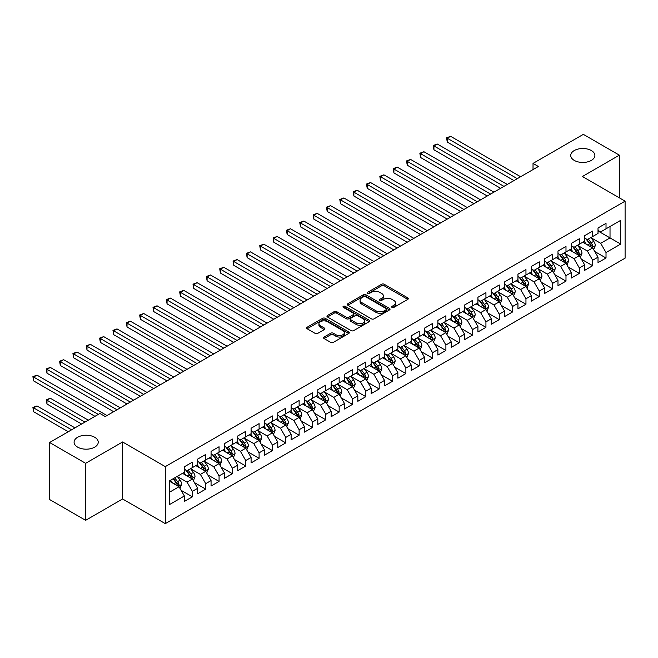 <?xml version="1.0" encoding="UTF-8"?>
<svg xmlns="http://www.w3.org/2000/svg" width="658" height="658" viewBox="0 0 658 658"><rect width="100%" height="100%" fill="white"/><g stroke="black" fill="none" stroke-linecap="round" stroke-linejoin="round"><path stroke-width="0.99" d="M392.028 307.409A1.3 0.748 0 0 0 393.862 307.409L407.779 299.382A1.851 1.069 0 0 0 408.322 298.625A1.851 1.069 0 0 0 407.779 297.868L384.206 284.256A1.851 1.069 0 0 0 381.582 284.256L367.674 292.292A1.3 0.748 0 0 0 367.287 292.818A1.3 0.748 0 0 0 367.674 293.345A1.3 0.748 0 0 0 369.5 293.345L371.301 292.308A5.93 3.422 0 0 1 379.691 292.308L381.648 293.443A5.93 3.422 0 0 1 383.384 295.861A5.93 3.422 0 0 1 381.648 298.28L379.847 299.324A1.3 0.748 0 0 0 379.469 299.851A1.3 0.748 0 0 0 379.847 300.377A1.3 0.748 0 0 0 381.681 300.377L383.482 299.341A5.93 3.422 0 0 1 391.864 299.341L393.829 300.476A5.93 3.422 0 0 1 395.565 302.894A5.93 3.422 0 0 1 393.829 305.312L392.028 306.357A1.3 0.748 0 0 0 391.65 306.883A1.3 0.748 0 0 0 392.028 307.409L392.028 306.357M94.703 437.274A12.074 6.975 0 0 0 81.543 435.76A12.074 6.975 0 0 0 74.091 442.201A12.074 6.975 0 0 0 77.628 447.136A12.074 6.975 0 0 0 90.788 448.649A12.074 6.975 0 0 0 98.239 442.201A12.074 6.975 0 0 0 94.703 437.274M591.345 150.542A12.074 6.975 0 0 0 578.176 149.037A12.074 6.975 0 0 0 570.725 155.477A12.074 6.975 0 0 0 574.261 160.404A12.074 6.975 0 0 0 587.421 161.917A12.074 6.975 0 0 0 594.881 155.477A12.074 6.975 0 0 0 591.345 150.542M324.09 337.036A1.851 1.069 0 0 0 323.547 337.793A1.851 1.069 0 0 0 324.09 338.549L330.703 342.366A1.851 1.069 0 0 0 333.326 342.366L348.781 333.441A1.851 1.069 0 0 0 349.316 332.685A1.851 1.069 0 0 0 348.781 331.928L325.2 318.324A1.851 1.069 0 0 0 322.584 318.324L307.13 327.24A1.851 1.069 0 0 0 306.587 327.997A1.851 1.069 0 0 0 307.13 328.753L315.116 333.367A1.851 1.069 0 0 0 317.74 333.367L324.353 329.551A1.851 1.069 0 0 0 324.896 328.794A1.851 1.069 0 0 0 324.353 328.038L320.388 325.751A4.951 2.862 0 0 1 318.941 323.728A4.951 2.862 0 0 1 321.992 321.088A4.951 2.862 0 0 1 327.396 321.704L342.917 330.661A4.951 2.862 0 0 1 344.364 332.685A4.951 2.862 0 0 1 341.305 335.333A4.951 2.862 0 0 1 335.909 334.708L333.326 333.219A1.851 1.069 0 0 0 330.703 333.219L324.09 337.036L324.09 338.549M85.63 463.314L85.63 520.322L122.594 498.978L122.594 441.97L85.63 463.314L49.605 442.513L99.909 413.471L105.247 416.555L538.367 166.49L533.029 163.406L533.029 169.575M122.594 441.97L165.29 466.629L625.1 201.159L625.1 258.166L165.29 523.636L165.29 466.629M619.359 197.844L619.359 155.165L582.404 176.508L625.1 201.159M619.359 155.165L583.333 134.364L533.029 163.406M371.433 318.85A1.851 1.069 0 0 0 374.057 318.85L389.511 309.926A1.851 1.069 0 0 0 390.054 309.17A1.851 1.069 0 0 0 389.511 308.413L365.938 294.8A1.851 1.069 0 0 0 363.315 294.8L347.86 303.725A1.851 1.069 0 0 0 347.317 304.481A1.851 1.069 0 0 0 347.86 305.238L371.433 318.85M343.863 307.697A1.3 0.748 0 0 1 345.179 307.878L369.122 321.696L353.691 330.612A1.851 1.069 0 0 1 351.068 330.612L327.495 317L327.495 315.486A1.851 1.069 0 0 0 326.952 316.243A1.851 1.069 0 0 0 327.495 317M327.495 315.486L334.108 311.67A1.851 1.069 0 0 1 336.731 311.67L346.289 317.189A1.851 1.069 0 0 0 348.904 317.189L353.297 314.656A1.851 1.069 0 0 0 353.839 313.899A1.851 1.069 0 0 0 353.297 313.142L343.344 307.393A1.3 0.748 0 0 1 342.966 306.867A1.3 0.748 0 0 1 343.764 306.176A1.3 0.748 0 0 1 345.179 306.332L369.146 320.175A1.851 1.069 0 0 1 369.689 320.931A1.851 1.069 0 0 1 369.146 321.688L369.146 320.175M598.015 230.974L610.024 237.908L610.024 226.5L620.7 220.34L606.018 228.811L606.018 223.342L598.015 227.964L598.015 233.434L592.677 236.518L592.677 231.048L584.666 235.671L584.666 241.141L579.336 244.225L579.336 238.755L571.325 243.378L571.325 248.847L565.987 251.924L565.987 246.454L557.984 251.076L557.984 256.546L552.646 259.63L552.646 254.161L544.643 258.783L544.643 264.253L539.305 267.329L539.305 261.859L531.294 266.482L531.294 271.951L525.956 275.036L525.956 269.566L517.953 274.189L517.953 279.658L512.615 282.743L512.615 277.273L504.612 281.895L504.612 287.365L499.274 290.441L499.274 284.972L491.271 289.594L491.271 295.064L485.933 298.148L485.933 292.678L477.922 297.301L477.922 302.77L472.584 305.847L472.584 300.377L464.581 304.999L464.581 310.469L459.243 313.553L459.243 308.084L451.24 312.706L451.24 318.176L445.902 321.26L445.902 315.791L437.891 320.413L437.891 325.883L432.561 328.959L432.561 323.489L424.55 328.112L424.55 333.581L419.212 336.666L419.212 331.196L411.209 335.819L411.209 341.288L405.871 344.373L405.871 338.903L397.868 343.517L397.868 348.987L392.53 352.071L392.53 346.601L384.519 351.224L384.519 356.694L379.181 359.778L379.181 354.308L371.178 358.931L371.178 364.4L365.84 367.477L365.84 362.007L357.837 366.629L357.837 372.099L352.499 375.183L352.499 369.714L344.488 374.336L344.488 379.806L339.158 382.89L339.158 377.421L331.147 382.043L331.147 387.513L325.809 390.589L325.809 385.119L317.806 389.742L317.806 395.211L312.468 398.296L312.468 392.826L304.465 397.448L304.465 402.918L299.127 405.994L299.127 400.525L291.116 405.147L291.116 410.617L285.778 413.701L285.778 408.231L277.775 412.854L277.775 418.324L272.437 421.408L272.437 415.938L264.434 420.561L264.434 426.03L259.096 429.106L259.096 423.637L251.093 428.259L251.093 433.729L245.755 436.813L245.755 431.344L237.744 435.966L237.744 441.436L232.406 444.52L232.406 439.05L224.403 443.665L224.403 449.134L219.065 452.219L219.065 446.749L211.062 451.372L211.062 456.841L205.724 459.926L205.724 454.456L197.713 459.078L197.713 464.548L192.375 467.624L192.375 462.155L184.372 466.777L184.372 472.247L169.698 480.727L169.698 504.447L184.372 495.976L179.034 486.731L169.698 481.343M620.7 220.34L620.7 244.069L606.018 252.54L600.68 243.296L591.007 237.711M594.742 251.504L606.018 258.01L606.018 252.54M606.018 258.01L598.015 262.632L598.015 257.163L592.677 260.247L587.339 251.002L577.666 245.418M581.401 259.203L592.677 265.717L592.677 260.247M592.677 265.717L584.666 270.339L584.666 264.87L579.336 267.946L573.998 258.701L564.317 253.116M568.06 266.909L579.336 273.415L579.336 267.946M579.336 273.415L571.325 278.038L571.325 272.568L565.987 275.653L560.649 266.408L550.976 260.823M554.71 274.616L565.987 281.122L565.987 275.653M565.987 281.122L557.984 285.745L557.984 280.275L552.646 283.359L547.308 274.115L537.635 268.53M541.37 282.315L552.646 288.829L552.646 283.359M552.646 288.829L544.643 293.452L544.643 287.982L539.305 291.058L533.967 281.813L524.294 276.228M528.029 290.022L539.305 296.528L539.305 291.058M539.305 296.528L531.294 301.15L531.294 295.681L525.956 298.765L520.626 289.52L510.945 283.935M514.688 297.72L525.956 304.235L525.956 298.765M525.956 304.235L517.953 308.857L517.953 303.387L512.615 306.464L507.277 297.219L497.604 291.634M501.338 305.427L512.615 311.933L512.615 306.464M512.615 311.933L504.612 316.556L504.612 311.086L499.274 314.17L493.936 304.925L484.263 299.341M487.997 313.134L499.274 319.64L499.274 314.17M499.274 319.64L491.271 324.262L491.271 318.793L485.933 321.877L480.595 312.632L470.922 307.047M474.657 320.833L485.933 327.347L485.933 321.877M485.933 327.347L477.922 331.969L477.922 326.5L472.584 329.576L467.246 320.331L457.573 314.746M461.316 328.539L472.584 335.045L472.584 329.576M472.584 335.045L464.581 339.668L464.581 334.198L459.243 337.283L453.905 328.038L444.232 322.453M447.966 336.238L459.243 342.752L459.243 337.283M459.243 342.752L451.24 347.375L451.24 341.905L445.902 344.981L440.564 335.745L430.891 330.151M434.625 343.945L445.902 350.459L445.902 344.981M445.902 350.459L437.891 355.073L437.891 349.604L432.561 352.688L427.223 343.443L417.542 337.858M421.285 351.652L432.561 358.158L432.561 352.688M432.561 358.158L424.55 362.78L424.55 357.31L419.212 360.395L413.874 351.15L404.201 345.565M407.935 359.35L419.212 365.864L419.212 360.395M419.212 365.864L411.209 370.487L411.209 365.017L405.871 368.093L400.533 358.849L390.86 353.264M394.594 367.057L405.871 373.563L405.871 368.093M405.871 373.563L397.868 378.185L397.868 372.716L392.53 375.8L387.192 366.555L377.519 360.971M381.253 374.764L392.53 381.27L392.53 375.8M392.53 381.27L384.519 385.892L384.519 380.423L379.181 383.507L373.843 374.262L364.17 368.677M367.912 382.462L379.181 388.977L379.181 383.507M379.181 388.977L371.178 393.599L371.178 388.13L365.84 391.206L360.502 381.961L350.829 376.376M354.563 390.169L365.84 396.675L365.84 391.206M365.84 396.675L357.837 401.298L357.837 395.828L352.499 398.913L347.161 389.668L337.488 384.083M341.222 397.868L352.499 404.382L352.499 398.913M352.499 404.382L344.488 409.005L344.488 403.535L339.158 406.611L333.82 397.366L324.139 391.781M327.881 405.575L339.158 412.081L339.158 406.611M339.158 412.081L331.147 416.703L331.147 411.234L325.809 414.318L320.471 405.073L310.798 399.488M314.532 413.282L325.809 419.788L325.809 414.318M325.809 419.788L317.806 424.41L317.806 418.94L312.468 422.025L307.13 412.78L297.457 407.195M301.191 420.98L312.468 427.494L312.468 422.025M312.468 427.494L304.465 432.117L304.465 426.647L299.127 429.723L293.789 420.478L284.116 414.894M287.85 428.687L299.127 435.193L299.127 429.723M299.127 435.193L291.116 439.815L291.116 434.346L285.778 437.43L280.448 428.185L270.767 422.6M274.509 436.386L285.778 442.9L285.778 437.43M285.778 442.9L277.775 447.522L277.775 442.053L272.437 445.129L267.099 435.892L257.426 430.299M261.16 444.092L272.437 450.598L272.437 445.129M272.437 450.598L264.434 455.221L264.434 449.751L259.096 452.836L253.758 443.591L244.085 438.006M247.819 451.799L259.096 458.305L259.096 452.836M259.096 458.305L251.093 462.928L251.093 457.458L245.755 460.542L240.417 451.298L230.744 445.713M234.478 459.498L245.755 466.012L245.755 460.542M245.755 466.012L237.744 470.635L237.744 465.165L232.406 468.241L227.068 458.996L217.395 453.411M221.137 467.205L232.406 473.711L232.406 468.241M232.406 473.711L224.403 478.333L224.403 472.863L219.065 475.948L213.727 466.703L204.054 461.118M207.788 474.911L219.065 481.417L219.065 475.948M219.065 481.417L211.062 486.04L211.062 480.57L205.724 483.655L200.386 474.41L190.713 468.825M194.447 482.61L205.724 489.124L205.724 483.655M205.724 489.124L197.713 493.747L197.713 488.277L192.375 491.353L187.045 482.108L177.364 476.524M181.106 490.317L192.375 496.823L192.375 491.353M192.375 496.823L184.372 501.445L184.372 495.976M184.372 469.17L187.045 470.709L192.375 467.624M169.698 492.126L179.034 486.731M197.713 461.464L200.386 463.002L205.724 459.926M187.045 482.108L192.375 479.032L182.505 473.324M197.713 488.277L192.375 479.032M211.062 453.757L213.727 455.303L219.065 452.219M200.386 474.41L205.724 471.325L195.845 465.625M211.062 480.57L205.724 471.325M224.403 446.058L227.068 447.596L232.406 444.52M213.727 466.703L219.065 463.619L209.195 457.919M224.403 472.863L219.065 463.619M237.744 438.351L240.417 439.898L245.755 436.813M227.068 458.996L232.406 455.92L222.536 450.22M237.744 465.165L232.406 455.92M251.093 430.653L253.758 432.191L259.096 429.106M240.417 451.298L245.755 448.213L235.877 442.513M251.093 457.458L245.755 448.213M264.434 422.946L267.099 424.484L272.437 421.408M253.758 443.591L259.096 440.515L249.218 434.806M264.434 449.751L259.096 440.515M277.775 415.239L280.448 416.785L285.778 413.701M267.099 435.892L272.437 432.808L262.567 427.108M277.775 442.053L272.437 432.808M291.116 407.541L293.789 409.079L299.127 405.994M280.448 428.185L285.778 425.101L275.908 419.401M291.116 434.346L285.778 425.101M304.465 399.834L307.13 401.372L312.468 398.296M293.789 420.478L299.127 417.402L289.249 411.702M304.465 426.647L299.127 417.402M317.806 392.135L320.471 393.673L325.809 390.589M307.13 412.78L312.468 409.695L302.59 403.996M317.806 418.94L312.468 409.695M331.147 384.428L333.82 385.966L339.158 382.89M320.471 405.073L325.809 401.989L315.939 396.289M331.147 411.234L325.809 401.989M344.488 376.721L347.161 378.268L352.499 375.183M333.82 397.366L339.158 394.29L329.28 388.59M344.488 403.535L339.158 394.29M357.837 369.023L360.502 370.561L365.84 367.477M347.161 389.668L352.499 386.583L342.621 380.883M357.837 395.828L352.499 386.583M371.178 361.316L373.843 362.854L379.181 359.778M360.502 381.961L365.84 378.885L355.97 373.176M371.178 388.13L365.84 378.885M384.519 353.609L387.192 355.156L392.53 352.071M373.843 374.262L379.181 371.178L369.311 365.478M384.519 380.423L379.181 371.178M397.868 345.911L400.533 347.449L405.871 344.373M387.192 366.555L392.53 363.471L382.652 357.771M397.868 372.716L392.53 363.471M411.209 338.204L413.874 339.75L419.212 336.666M400.533 358.849L405.871 355.772L395.993 350.072M411.209 365.017L405.871 355.772M424.55 330.505L427.223 332.043L432.561 328.959M413.874 351.15L419.212 348.066L409.342 342.366M424.55 357.31L419.212 348.066M437.891 322.798L440.564 324.336L445.902 321.26M427.223 343.443L432.561 340.367L422.683 334.659M437.891 349.604L432.561 340.367M451.24 315.092L453.905 316.638L459.243 313.553M440.564 335.745L445.902 332.66L436.024 326.96M451.24 341.905L445.902 332.66M464.581 307.393L467.246 308.931L472.584 305.847M453.905 328.038L459.243 324.953L449.373 319.253M464.581 334.198L459.243 324.953M477.922 299.686L480.595 301.224L485.933 298.148M467.246 320.331L472.584 317.255L462.714 311.555M477.922 326.5L472.584 317.255M491.271 291.988L493.936 293.526L499.274 290.441M480.595 312.632L485.933 309.548L476.055 303.848M491.271 318.793L485.933 309.548M504.612 284.281L507.277 285.819L512.615 282.743M493.936 304.925L499.274 301.841L489.396 296.141M504.612 311.086L499.274 301.841M517.953 276.574L520.626 278.12L525.956 275.036M507.277 297.219L512.615 294.142L502.745 288.443M517.953 303.387L512.615 294.142M531.294 268.875L533.967 270.413L539.305 267.329M520.626 289.52L525.956 286.436L516.086 280.736M531.294 295.681L525.956 286.436M544.643 261.168L547.308 262.707L552.646 259.63M533.967 281.813L539.305 278.737L529.427 273.029M544.643 287.982L539.305 278.737M557.984 253.462L560.649 255.008L565.987 251.924M547.308 274.115L552.646 271.03L542.776 265.33M557.984 280.275L552.646 271.03M571.325 245.763L573.998 247.301L579.336 244.225M560.649 266.408L565.987 263.323L556.117 257.623M571.325 272.568L565.987 263.323M584.666 238.056L587.339 239.602L592.677 236.518M573.998 258.701L579.336 255.625L569.458 249.925M584.666 264.87L579.336 255.625M598.015 230.358L600.68 231.896L606.018 228.811M587.339 251.002L592.677 247.918L582.799 242.218M598.015 257.163L592.677 247.918M49.605 442.513L49.605 499.521L85.63 520.322M122.594 498.978L165.29 523.636M600.68 243.296L610.024 237.908L620.7 244.069M392.546 307.599L393.829 306.858A5.93 3.422 0 0 0 395.565 304.432L395.565 302.894M383.384 295.861L383.384 297.4A5.93 3.422 0 0 1 381.648 299.826L380.365 300.566M407.754 299.39L384.206 285.794A1.851 1.069 0 0 0 381.582 285.794L368.192 293.534M389.487 309.943L365.938 296.347A1.851 1.069 0 0 0 363.315 296.347L347.885 305.254M386.238 309.704A1.3 0.748 0 0 0 386.616 309.17A1.3 0.748 0 0 0 386.238 308.643L365.544 296.692A1.3 0.748 0 0 0 363.709 296.692L361.81 297.794A5.93 3.422 0 0 0 360.074 300.212A5.93 3.422 0 0 0 361.81 302.631L375.957 310.798A5.93 3.422 0 0 0 384.338 310.798L386.238 309.704L386.238 311.242A1.3 0.748 0 0 0 386.616 310.716L386.616 309.17M360.074 300.212L360.074 301.751A5.93 3.422 0 0 0 361.81 304.169L361.81 302.631M386.238 311.242L384.338 312.336A5.93 3.422 0 0 1 375.957 312.336L361.81 304.169M327.519 317.008L334.108 313.208L334.108 311.67M353.839 313.899L353.839 315.437A1.851 1.069 0 0 1 353.297 316.194L348.904 318.727A1.851 1.069 0 0 1 346.289 318.727L336.731 313.208A1.851 1.069 0 0 0 334.108 313.208M356.208 322.913A4.951 2.862 0 0 0 361.612 323.539A4.951 2.862 0 0 0 364.672 320.89A4.951 2.862 0 0 0 363.216 318.867L357.746 315.708A1.851 1.069 0 0 0 355.131 315.708L350.739 318.242A1.851 1.069 0 0 0 350.196 318.998A1.851 1.069 0 0 0 350.739 319.755L356.208 322.913L356.208 324.452A4.951 2.862 0 0 0 361.612 325.077A4.951 2.862 0 0 0 364.672 322.436L364.672 320.89M350.196 318.998L350.196 320.545A1.851 1.069 0 0 0 350.739 321.301L350.739 319.755M356.208 324.452L350.739 321.301M344.364 332.685L344.364 334.231A4.951 2.862 0 0 1 341.305 336.871A4.951 2.862 0 0 1 335.909 336.254L333.326 334.757A1.851 1.069 0 0 0 330.703 334.757L324.114 338.566M318.941 323.728L318.941 325.266A4.951 2.862 0 0 0 320.388 327.289L320.388 325.751M324.328 329.568L320.388 327.289M348.756 333.458L325.2 319.862A1.851 1.069 0 0 0 322.584 319.862L307.154 328.77M593.664 249.629L595.317 245.59A5.001 2.887 -120 0 0 593.722 241.338L590.884 237.554M586.368 244.282L584.214 241.404M447.275 172.906L487.265 195.994L420.585 157.501L420.585 153.651L423.925 151.727L493.936 192.144M591.731 247.375L592.619 245.804A5.001 2.887 -120 0 0 591.188 242.802L588.351 239.01M586.73 239.249L590.234 243.921A2.55 1.472 60 0 1 590.695 244.694L592.619 245.804M585.85 238.739L589.584 243.723A5.001 2.887 60 0 1 591.016 246.734L591.114 247.021M517.287 178.663L447.275 138.246L450.607 136.313L520.626 176.739M513.947 180.588L447.275 142.095L447.275 138.246L446.543 137.818L450.607 136.313M447.275 142.095L446.543 137.818M580.323 257.336L581.976 253.297A5.001 2.887 -120 0 0 580.381 249.037L577.543 245.253M573.028 251.981L570.873 249.102M433.935 180.613L473.925 203.7L407.244 165.207L407.244 161.35L410.584 159.425L480.595 199.851M578.39 255.082L579.279 253.511A5.001 2.887 -120 0 0 577.839 250.501L575.01 246.717M573.389 246.956L576.893 251.627A2.55 1.472 60 0 1 577.354 252.401L579.279 253.511M572.509 246.446L576.244 251.43A5.001 2.887 60 0 1 577.675 254.432L577.773 254.72M566.974 265.034L568.627 260.996A5.001 2.887 -120 0 0 567.031 256.743L564.202 252.96M559.687 259.688L557.532 256.809M420.585 188.32L460.575 211.407L393.903 172.906L393.903 169.057L397.235 167.132L467.246 207.55M565.049 262.781L565.929 261.21A5.001 2.887 -120 0 0 564.498 258.207L561.669 254.424M560.048 254.654L563.552 259.334A2.55 1.472 60 0 1 564.013 260.107L565.929 261.21M559.168 254.153L562.903 259.129A5.001 2.887 60 0 1 564.334 262.139L564.432 262.427M503.946 186.37L433.935 145.944L437.266 144.02L507.277 184.437M500.606 188.295L433.935 149.794L433.935 145.944L433.194 145.525L437.266 144.02M433.935 149.794L433.194 145.525M490.597 194.069L419.853 153.224L423.925 151.727M420.585 157.501L419.853 153.224M553.633 272.741L555.286 268.703A5.001 2.887 -120 0 0 553.691 264.442L550.861 260.658M546.337 267.387L544.182 264.516M407.244 196.018L447.234 219.106L380.554 180.613L380.554 176.763L383.894 174.831L453.905 215.256M551.7 270.487L552.588 268.916A5.001 2.887 -120 0 0 551.157 265.906L548.32 262.123M546.708 262.361L550.203 267.033A2.55 1.472 60 0 1 550.672 267.806L552.588 268.916M545.827 261.851L549.553 266.835A5.001 2.887 60 0 1 550.985 269.838L551.091 270.134M540.292 280.448L541.945 276.409A5.001 2.887 -120 0 0 540.35 272.149L537.512 268.365M532.996 275.093L530.841 272.215M393.903 203.725L433.893 226.813L367.213 188.32L367.213 184.462L370.553 182.537L440.564 222.955M538.359 278.186L539.247 276.623A5.001 2.887 -120 0 0 537.816 273.613L534.979 269.829M533.358 270.068L536.862 274.74A2.55 1.472 60 0 1 537.323 275.513L539.247 276.623M532.478 269.558L536.212 274.534A5.001 2.887 60 0 1 537.644 277.544L537.742 277.832M477.256 201.776L406.512 160.93L410.584 159.425M407.244 165.207L406.512 160.93M463.915 209.474L393.171 168.629L397.235 167.132M393.903 172.906L393.171 168.629M526.951 288.146L528.604 284.108A5.001 2.887 -120 0 0 527.009 279.856L524.171 276.072M519.655 282.8L517.501 279.921M380.554 211.424L420.544 234.511L353.872 196.018L353.872 192.169L357.204 190.244L427.223 230.662M525.018 285.893L525.898 284.322A5.001 2.887 -120 0 0 524.467 281.32L521.638 277.536M520.017 277.766L523.521 282.438A2.55 1.472 60 0 1 523.982 283.211L525.898 284.322M519.137 277.257L522.871 282.241A5.001 2.887 60 0 1 524.303 285.251L524.401 285.539M450.574 217.181L379.822 176.336L383.894 174.831M380.554 180.613L379.822 176.336M513.602 295.853L515.255 291.815A5.001 2.887 -120 0 0 513.659 287.554L510.83 283.771M506.315 290.499L504.16 287.62M367.213 219.13L407.203 242.218L340.531 203.725L340.531 199.868L343.863 197.943L413.874 238.369M511.677 293.6L512.557 292.029A5.001 2.887 -120 0 0 511.126 289.018L508.289 285.235M506.676 285.473L510.172 290.145A2.55 1.472 60 0 1 510.641 290.918L512.557 292.029M505.796 284.963L509.522 289.948A5.001 2.887 60 0 1 510.953 292.95L511.06 293.238M437.225 224.888L366.481 184.043L370.553 182.537M367.213 188.32L366.481 184.043M500.261 303.552L501.914 299.522A5.001 2.887 -120 0 0 500.319 295.261L497.481 291.478M492.965 298.206L490.81 295.327M353.872 226.837L393.862 249.925L327.182 211.424L327.182 207.574L330.522 205.65L400.533 246.067M498.328 301.298L499.216 299.727A5.001 2.887 -120 0 0 497.785 296.725L494.948 292.942M493.327 293.172L496.831 297.852A2.55 1.472 60 0 1 497.292 298.625L499.216 299.727M492.455 292.67L496.181 297.646A5.001 2.887 60 0 1 497.613 300.657L497.711 300.945M486.92 311.259L488.573 307.22A5.001 2.887 -120 0 0 486.978 302.96L484.14 299.176M479.624 305.904L477.469 303.034M340.531 234.536L380.521 257.623L313.841 219.13L313.841 215.281L317.181 213.356L387.192 253.774M484.987 309.005L485.875 307.434A5.001 2.887 -120 0 0 484.444 304.424L481.607 300.64M479.986 300.879L483.49 305.551A2.55 1.472 60 0 1 483.951 306.324L485.875 307.434M479.106 300.369L482.84 305.353A5.001 2.887 60 0 1 484.272 308.355L484.37 308.651M473.571 318.966L475.224 314.927A5.001 2.887 -120 0 0 473.628 310.666L470.799 306.883M466.283 313.611L464.129 310.732M327.182 242.243L367.172 265.33L300.5 226.837L300.5 222.98L303.832 221.055L373.843 261.481M471.646 316.712L472.526 315.141A5.001 2.887 -120 0 0 471.095 312.131L468.266 308.347M466.645 308.586L470.149 313.257A2.55 1.472 60 0 1 470.61 314.031L472.526 315.141M465.765 308.076L469.499 313.052A5.001 2.887 60 0 1 470.931 316.062L471.029 316.35M460.23 326.664L461.883 322.626A5.001 2.887 -120 0 0 460.287 318.373L457.458 314.59M452.934 321.318L450.779 318.439M313.841 249.941L353.831 273.029L287.159 234.536L287.159 230.687L290.491 228.762L360.502 269.18M458.297 324.41L459.185 322.839A5.001 2.887 -120 0 0 457.754 319.837L454.917 316.054M453.304 316.284L456.8 320.956A2.55 1.472 60 0 1 457.269 321.737L459.185 322.839M452.424 315.782L456.15 320.759A5.001 2.887 60 0 1 457.581 323.769L457.688 324.057M446.889 334.371L448.542 330.332A5.001 2.887 -120 0 0 446.946 326.072L444.109 322.288M439.593 329.016L437.438 326.146M300.5 257.648L340.49 280.736L273.81 242.243L273.81 238.393L277.15 236.461L347.161 276.886M444.956 332.117L445.844 330.546A5.001 2.887 -120 0 0 444.413 327.536L441.576 323.752M439.955 323.991L443.459 328.663A2.55 1.472 60 0 1 443.92 329.436L445.844 330.546M439.075 323.481L442.809 328.465A5.001 2.887 60 0 1 444.24 331.468L444.339 331.764M433.548 342.07L435.201 338.039A5.001 2.887 -120 0 0 433.606 333.779L430.768 329.995M426.252 336.723L424.097 333.845M287.159 265.355L327.141 288.443L260.469 249.941L260.469 246.092L263.809 244.167L333.82 284.585M431.615 339.816L432.495 338.253A5.001 2.887 -120 0 0 431.064 335.243L428.235 331.459M426.614 331.698L430.118 336.37A2.55 1.472 60 0 1 430.579 337.143L432.495 338.253M425.734 331.188L429.468 336.164A5.001 2.887 60 0 1 430.9 339.174L430.998 339.462M420.199 349.776L421.852 345.738A5.001 2.887 -120 0 0 420.256 341.486L417.427 337.694M412.911 344.422L410.756 341.551M273.81 273.054L313.8 296.141L247.128 257.648L247.128 253.799L250.459 251.874L320.471 292.292M418.274 347.523L419.154 345.952A5.001 2.887 -120 0 0 417.723 342.941L414.885 339.158M413.273 339.396L416.769 344.068A2.55 1.472 60 0 1 417.238 344.841L419.154 345.952M412.393 338.886L416.119 343.871A5.001 2.887 60 0 1 417.55 346.881L417.657 347.169M406.858 357.483L408.511 353.445A5.001 2.887 -120 0 0 406.915 349.184L404.078 345.401M399.562 352.129L397.407 349.25M260.469 280.76L300.459 303.848L233.779 265.355L233.779 261.497L237.119 259.573L307.13 299.999M404.925 355.23L405.813 353.659A5.001 2.887 -120 0 0 404.382 350.648L401.544 346.865M399.932 347.103L403.428 351.775A2.55 1.472 60 0 1 403.889 352.548L405.813 353.659M399.052 346.593L402.778 351.569A5.001 2.887 60 0 1 404.209 354.58L404.308 354.868M393.517 365.182L395.17 361.143A5.001 2.887 -120 0 0 393.574 356.891L390.737 353.107M386.221 359.836L384.066 356.957M247.128 288.467L287.118 311.555L220.438 273.054L220.438 269.204L223.778 267.28L293.789 307.697M391.584 362.928L392.472 361.357A5.001 2.887 -120 0 0 391.041 358.355L388.204 354.572M386.583 354.802L390.087 359.482A2.55 1.472 60 0 1 390.548 360.255L392.472 361.357M385.703 354.3L389.437 359.276A5.001 2.887 60 0 1 390.868 362.287L390.967 362.574M380.168 372.889L381.829 368.85A5.001 2.887 -120 0 0 380.234 364.59L377.396 360.806M372.88 367.534L370.725 364.664M233.779 296.166L273.769 319.253L207.097 280.76L207.097 276.911L210.428 274.978L280.448 315.404M378.243 370.635L379.123 369.064A5.001 2.887 -120 0 0 377.692 366.054L374.863 362.27M373.242 362.509L376.746 367.18A2.55 1.472 60 0 1 377.207 367.954L379.123 369.064M372.362 361.999L376.096 366.983A5.001 2.887 60 0 1 377.528 369.985L377.626 370.281M366.827 380.595L368.48 376.557A5.001 2.887 -120 0 0 366.884 372.296L364.055 368.513M359.531 375.241L357.376 372.362M220.438 303.873L260.428 326.96L193.756 288.467L193.756 284.61L197.087 282.685L267.099 323.103M364.902 378.334L365.782 376.771A5.001 2.887 -120 0 0 364.351 373.76L361.513 369.977M359.901 370.215L363.397 374.887A2.55 1.472 60 0 1 363.866 375.66L365.782 376.771M359.021 369.706L362.747 374.682A5.001 2.887 60 0 1 364.178 377.692L364.285 377.98M353.486 388.294L355.139 384.256A5.001 2.887 -120 0 0 353.543 380.003L350.706 376.22M346.19 382.948L344.035 380.069M207.097 311.571L247.087 334.659L180.407 296.166L180.407 292.316L183.746 290.392L253.758 330.81M351.553 386.04L352.441 384.469A5.001 2.887 -120 0 0 351.01 381.467L348.172 377.684M346.552 377.914L350.056 382.586A2.55 1.472 60 0 1 350.517 383.359L352.441 384.469M345.672 377.404L349.406 382.388A5.001 2.887 60 0 1 350.837 385.399L350.936 385.687M340.145 396.001L341.798 391.962A5.001 2.887 -120 0 0 340.202 387.702L337.365 383.918M332.849 390.646L330.694 387.768M193.756 319.278L233.738 342.366L167.066 303.873L167.066 300.015L170.406 298.09L240.417 338.516M338.212 393.747L339.092 392.176A5.001 2.887 -120 0 0 337.661 389.166L334.832 385.382M333.211 385.621L336.715 390.293A2.55 1.472 60 0 1 337.176 391.066L339.092 392.176M332.331 385.111L336.065 390.095A5.001 2.887 60 0 1 337.496 393.097L337.595 393.385M326.796 403.699L328.449 399.669A5.001 2.887 -120 0 0 326.853 395.409L324.024 391.625M319.508 398.353L317.353 395.474M180.407 326.985L220.397 350.072L153.725 311.571L153.725 307.722L157.056 305.797L227.068 346.215M324.871 401.446L325.751 399.875A5.001 2.887 -120 0 0 324.32 396.873L321.491 393.089M319.87 393.32L323.366 398A2.55 1.472 60 0 1 323.835 398.773L325.751 399.875M318.99 392.818L322.716 397.794A5.001 2.887 60 0 1 324.155 400.804L324.254 401.092M313.455 411.406L315.108 407.368A5.001 2.887 -120 0 0 313.512 403.107L310.675 399.324M306.159 406.052L304.004 403.181M167.066 334.683L207.056 357.771L140.376 319.278L140.376 315.429L143.715 313.504L213.727 353.922M311.522 409.153L312.41 407.582A5.001 2.887 -120 0 0 310.979 404.571L308.141 400.788M306.529 401.026L310.025 405.698A2.55 1.472 60 0 1 310.486 406.471L312.41 407.582M305.649 400.516L309.375 405.501A5.001 2.887 60 0 1 310.806 408.503L310.913 408.799M300.114 419.113L301.767 415.075A5.001 2.887 -120 0 0 300.171 410.814L297.334 407.031M292.818 413.759L290.663 410.88M153.725 342.39L193.715 365.478L127.035 326.985L127.035 323.127L130.374 321.203L200.386 361.629M298.181 416.859L299.069 415.288A5.001 2.887 -120 0 0 297.638 412.278L294.8 408.495M293.18 408.733L296.684 413.405A2.55 1.472 60 0 1 297.145 414.178L299.069 415.288M292.3 408.223L296.034 413.199A5.001 2.887 60 0 1 297.465 416.21L297.564 416.498M286.765 426.812L288.426 422.773A5.001 2.887 -120 0 0 286.83 418.521L283.993 414.737M279.477 421.465L277.322 418.587M140.376 350.089L180.366 373.176L113.694 334.683L113.694 330.834L117.025 328.91L187.045 369.327M284.84 424.558L285.72 422.987A5.001 2.887 -120 0 0 284.289 419.985L281.459 416.201M279.839 416.432L283.343 421.104A2.55 1.472 60 0 1 283.804 421.885L285.72 422.987M278.959 415.93L282.693 420.906A5.001 2.887 60 0 1 284.124 423.916L284.223 424.204M273.424 434.519L275.077 430.48A5.001 2.887 -120 0 0 273.481 426.22L270.652 422.436M266.128 429.164L263.981 426.294M127.035 357.796L167.025 380.883L100.353 342.39L100.353 338.533L103.684 336.608L173.696 377.034M271.499 432.265L272.379 430.694A5.001 2.887 -120 0 0 270.948 427.684L268.11 423.9M266.498 424.139L269.994 428.81A2.55 1.472 60 0 1 270.463 429.584L272.379 430.694M265.618 423.629L269.344 428.613A5.001 2.887 60 0 1 270.775 431.615L270.882 431.911M260.083 442.217L261.736 438.187A5.001 2.887 -120 0 0 260.14 433.926L257.303 430.143M252.787 436.871L250.632 433.992M113.694 365.503L153.684 388.59L87.004 350.089L87.004 346.24L90.343 344.315L160.355 384.733M258.15 439.963L259.038 438.401A5.001 2.887 -120 0 0 257.607 435.39L254.769 431.607M253.149 431.837L256.653 436.517A2.55 1.472 60 0 1 257.114 437.29L259.038 438.401M252.277 431.335L256.003 436.312A5.001 2.887 60 0 1 257.434 439.322L257.533 439.61M246.742 449.924L248.395 445.885A5.001 2.887 -120 0 0 246.799 441.633L243.962 437.841M239.446 444.569L237.291 441.699M100.353 373.201L140.343 396.289L73.663 357.796L73.663 353.946L77.002 352.022L147.014 392.439M244.809 447.67L245.697 446.099A5.001 2.887 -120 0 0 244.258 443.089L241.428 439.305M239.808 439.544L243.312 444.216A2.55 1.472 60 0 1 243.773 444.989L245.697 446.099M238.928 439.034L242.662 444.018A5.001 2.887 60 0 1 244.093 447.029L244.192 447.317M233.393 457.631L235.046 453.592A5.001 2.887 -120 0 0 233.45 449.332L230.621 445.548M226.105 452.276L223.95 449.398M87.004 380.908L126.994 403.996L60.322 365.503L60.322 361.645L63.653 359.72L133.664 400.146M231.468 455.377L232.348 453.806A5.001 2.887 -120 0 0 230.917 450.796L228.087 447.012M226.467 447.251L229.971 451.923A2.55 1.472 60 0 1 230.432 452.696L232.348 453.806M225.587 446.741L229.321 451.717A5.001 2.887 60 0 1 230.752 454.727L230.851 455.015M423.884 232.587L353.14 191.741L357.204 190.244M353.872 196.018L353.14 191.741M410.543 240.293L339.791 199.448L343.863 197.943M340.531 203.725L339.791 199.448M397.193 247.992L326.45 207.155L330.522 205.65M327.182 211.424L326.45 207.155M383.853 255.699L313.109 214.853L317.181 213.356M313.841 219.13L313.109 214.853M370.512 263.406L299.768 222.56L303.832 221.055M300.5 226.837L299.768 222.56M357.171 271.104L286.419 230.259L290.491 228.762M287.159 234.536L286.419 230.259M343.821 278.811L273.078 237.966L277.15 236.461M273.81 242.243L273.078 237.966M330.481 286.518L259.737 245.673L263.809 244.167M260.469 249.941L259.737 245.673M317.14 294.216L246.388 253.371L250.459 251.874M247.128 257.648L246.388 253.371M303.79 301.923L233.047 261.078L237.119 259.573M233.779 265.355L233.047 261.078M290.449 309.622L219.706 268.777L223.778 267.28M220.438 273.054L219.706 268.777M277.108 317.329L206.365 276.483L210.428 274.978M207.097 280.76L206.365 276.483M263.768 325.036L193.016 284.19L197.087 282.685M193.756 288.467L193.016 284.19M250.418 332.734L179.675 291.889L183.746 290.392M180.407 296.166L179.675 291.889M237.077 340.441L166.334 299.596L170.406 298.09M167.066 303.873L166.334 299.596M223.736 348.14L152.993 307.302L157.056 305.797M153.725 311.571L152.993 307.302M210.395 355.846L139.644 315.001L143.715 313.504M140.376 319.278L139.644 315.001M197.046 363.553L126.303 322.708L130.374 321.203M127.035 326.985L126.303 322.708M183.705 371.252L112.962 330.406L117.025 328.91M113.694 334.683L112.962 330.406M170.364 378.959L99.613 338.113L103.684 336.608M100.353 342.39L99.613 338.113M157.015 386.665L86.272 345.82L90.343 344.315M87.004 350.089L86.272 345.82M220.052 465.329L221.705 461.291A5.001 2.887 -120 0 0 220.109 457.039L217.28 453.255M212.756 459.983L210.601 457.104M73.663 388.615L113.653 411.702L46.981 373.201L46.981 369.352L50.312 367.427L120.324 407.845M218.119 463.076L219.007 461.505A5.001 2.887 -120 0 0 217.576 458.503L214.738 454.719M213.126 454.949L216.622 459.629A2.55 1.472 60 0 1 217.091 460.403L219.007 461.505M212.246 454.448L215.972 459.424A5.001 2.887 60 0 1 217.403 462.434L217.51 462.722M143.674 394.364L72.931 353.519L77.002 352.022M73.663 357.796L72.931 353.519M206.711 473.036L208.364 468.998A5.001 2.887 -120 0 0 206.768 464.737L203.931 460.954M199.415 467.682L197.26 464.811M60.322 396.313L94.974 416.325L33.632 380.908L33.632 377.059L36.971 375.126L106.983 415.552M204.778 470.783L205.666 469.212A5.001 2.887 -120 0 0 204.235 466.201L201.397 462.418M199.777 462.656L203.281 467.328A2.55 1.472 60 0 1 203.741 468.101L205.666 469.212M198.897 462.146L202.631 467.131A5.001 2.887 60 0 1 204.062 470.133L204.161 470.429M130.333 402.071L59.59 361.226L63.653 359.72M60.322 365.503L59.59 361.226M193.37 480.743L195.023 476.705A5.001 2.887 -120 0 0 193.427 472.444L190.59 468.66M186.074 475.389L183.919 472.51M88.304 420.174L50.312 398.238L46.981 400.163L46.981 404.02L81.625 424.023M191.437 478.481L192.317 476.918A5.001 2.887 -120 0 0 190.886 473.908L188.056 470.125M186.436 470.363L189.94 475.035A2.55 1.472 60 0 1 190.401 475.808L192.317 476.918M185.556 469.853L189.29 474.829A5.001 2.887 60 0 1 190.721 477.84L190.82 478.127M46.981 404.02L46.241 399.743L84.964 422.099M46.241 399.743L50.312 398.238M116.992 409.769L46.241 368.924L50.312 367.427M46.981 373.201L46.241 368.924M180.021 488.442L181.674 484.403A5.001 2.887 -120 0 0 180.078 480.151L177.249 476.367M172.733 483.095L170.578 480.217M74.954 427.873L36.971 405.945L33.632 407.87L33.632 411.719L68.284 431.73M178.096 486.188L178.976 484.617A5.001 2.887 -120 0 0 177.545 481.615L174.707 477.831M173.457 478.547L176.591 482.733A2.55 1.472 60 0 1 177.06 483.507L178.976 484.617M173.112 478.753L175.941 482.536A5.001 2.887 60 0 1 177.372 485.546L177.479 485.834M33.632 411.719L32.9 407.45L71.623 429.806M32.9 407.45L36.971 405.945M98.305 414.392L32.9 376.631L36.971 375.126M33.632 380.908L32.9 376.631M393.829 306.858L393.829 305.312M379.847 300.377L379.847 299.324M381.648 299.826L381.648 298.28M367.674 293.345L367.674 292.292M381.582 285.794L381.582 284.256M384.206 285.794L384.206 284.256M407.779 299.382L407.779 297.868M347.86 305.238L347.86 303.725M363.315 296.347L363.315 294.8M365.938 296.347L365.938 294.8M389.511 309.926L389.511 308.413M375.957 312.336L375.957 310.798M384.338 312.336L384.338 310.798M336.731 313.208L336.731 311.67M346.289 318.727L346.289 317.189M348.904 318.727L348.904 317.189M353.297 316.194L353.297 314.656M345.179 307.878L345.179 306.332M330.703 334.757L330.703 333.219M333.326 334.757L333.326 333.219M335.909 336.254L335.909 334.708M324.353 329.551L324.353 328.038M307.13 328.753L307.13 327.24M322.584 319.862L322.584 318.324M325.2 319.862L325.2 318.324M348.781 333.441L348.781 331.928M592.052 247.556L595.284 245.689M591.188 242.802L593.722 241.338M587.495 244.932L589.584 243.723M578.703 255.263L581.943 253.396M577.839 250.501L580.381 249.037M574.154 252.631L576.244 251.43M565.362 262.961L568.594 261.094M564.498 258.207L567.031 256.743M560.813 260.338L562.903 259.129M552.021 270.668L555.253 268.801M551.157 265.906L553.691 264.442M547.464 268.036L549.553 266.835M538.68 278.375L541.912 276.5M537.816 273.613L540.35 272.149M534.123 275.743L536.212 274.534M525.331 286.074L528.571 284.207M524.467 281.32L527.009 279.856M520.782 283.45L522.871 282.241M511.99 293.781L515.222 291.913M511.126 289.018L513.659 287.554M507.433 291.149L509.522 289.948M498.649 301.479L501.881 299.612M497.785 296.725L500.319 295.261M494.092 298.855L496.181 297.646M485.3 309.186L488.54 307.319M484.444 304.424L486.978 302.96M480.751 306.554L482.84 305.353M471.959 316.893L475.199 315.026M471.095 312.131L473.628 310.666M467.41 314.261L469.499 313.052M458.618 324.591L461.85 322.724M457.754 319.837L460.287 318.373M454.061 321.968L456.15 320.759M445.277 332.298L448.509 330.431M444.413 327.536L446.946 326.072M440.72 329.666L442.809 328.465M431.928 339.997L435.168 338.13M431.064 335.243L433.606 333.779M427.379 337.373L429.468 336.164M418.587 347.704L421.819 345.837M417.723 342.941L420.256 341.486M414.03 345.08L416.119 343.871M405.246 355.41L408.478 353.543M404.382 350.648L406.915 349.184M400.689 352.778L402.778 351.569M391.897 363.109L395.137 361.242M391.041 358.355L393.574 356.891M387.348 360.485L389.437 359.276M378.556 370.816L381.796 368.949M377.692 366.054L380.234 364.59M374.007 368.184L376.096 366.983M365.215 378.523L368.447 376.647M364.351 373.76L366.884 372.296M360.658 375.891L362.747 374.682M351.874 386.221L355.106 384.354M351.01 381.467L353.543 380.003M347.317 383.598L349.406 382.388M338.525 393.928L341.765 392.061M337.661 389.166L340.202 387.702M333.976 391.296L336.065 390.095M325.184 401.627L328.416 399.76M324.32 396.873L326.853 395.409M320.627 399.003L322.716 397.794M311.843 409.334L315.075 407.466M310.979 404.571L313.512 403.107M307.286 406.702L309.375 405.501M298.493 417.04L301.734 415.173M297.638 412.278L300.171 410.814M293.945 414.408L296.034 413.199M285.153 424.739L288.393 422.872M284.289 419.985L286.83 418.521M280.604 422.115L282.693 420.906M271.812 432.446L275.044 430.579M270.948 427.684L273.481 426.22M267.255 429.814L269.344 428.613M258.471 440.144L261.703 438.277M257.607 435.39L260.14 433.926M253.914 437.521L256.003 436.312M245.121 447.851L248.362 445.984M244.258 443.089L246.799 441.633M240.573 445.227L242.662 444.018M231.781 455.558L235.013 453.691M230.917 450.796L233.45 449.332M227.232 452.926L229.321 451.717M218.44 463.257L221.672 461.39M217.576 458.503L220.109 457.039M213.883 460.633L215.972 459.424M205.099 470.964L208.331 469.096M204.235 466.201L206.768 464.737M200.542 468.332L202.631 467.131M191.749 478.67L194.99 476.795M190.886 473.908L193.427 472.444M187.201 476.038L189.29 474.829M178.408 486.369L181.641 484.502M177.545 481.615L180.078 480.151M173.852 483.745L175.941 482.536"/></g></svg>
